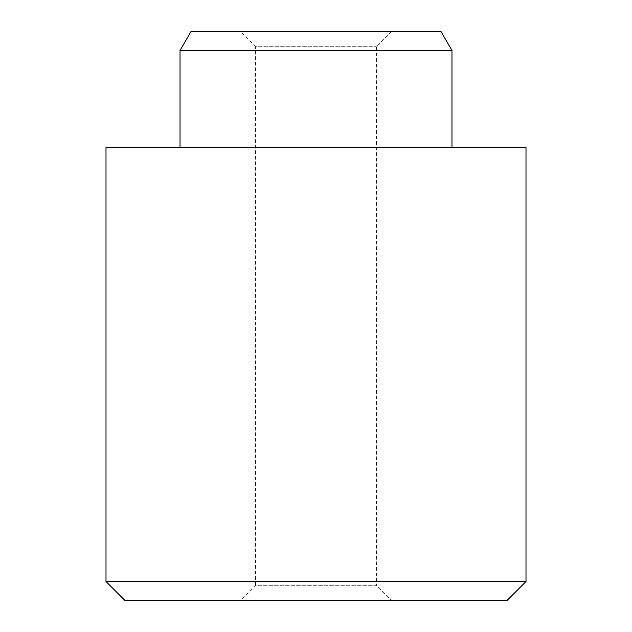 <?xml version="1.0" encoding="UTF-8"?>
<svg xmlns="http://www.w3.org/2000/svg" width="632" height="632" viewBox="0 0 632 632"><rect width="100%" height="100%" fill="white"/><g stroke="black" fill="none" stroke-linecap="round" stroke-linejoin="round"><path stroke-width="0.47" stroke-dasharray="3.16 2.37" d="M240.46 31.6L391.54 31.6L240.46 31.6L255.573 46.705L376.427 46.705L255.573 46.705L255.573 585.295L376.427 585.295L391.54 600.4L240.46 600.4L391.54 600.4M391.54 31.6L376.427 46.705L376.427 585.295L255.573 585.295L240.46 600.4M451.967 147.169L180.033 147.169L451.967 147.169M180.033 50.481L451.967 50.481M441.065 31.6L190.935 31.6M124.891 600.4L507.109 600.4M106.002 147.169L525.998 147.169M525.998 581.519L106.002 581.519"/><path stroke-width="0.95" d="M507.109 600.4L124.891 600.4L106.002 581.519L525.998 581.519L507.109 600.4M180.033 50.481L190.935 31.6L441.065 31.6L451.967 50.481L180.033 50.481L180.033 147.169M525.998 581.519L525.998 147.169L106.002 147.169L106.002 581.519M451.967 50.481L451.967 147.169"/></g></svg>

